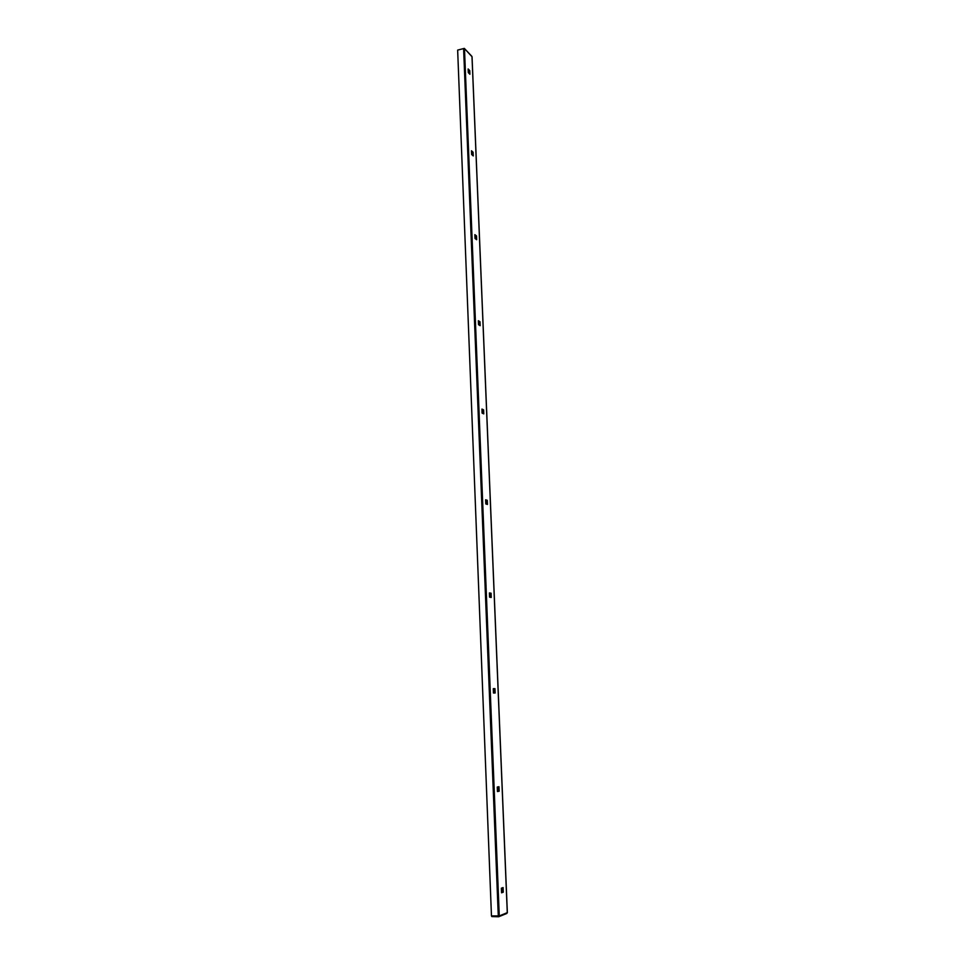 <?xml version="1.0" encoding="UTF-8"?>
<svg xmlns="http://www.w3.org/2000/svg" width="965" height="965" viewBox="0 0 965 965"><rect width="100%" height="100%" fill="white"/><g stroke="black" fill="none" stroke-linecap="round" stroke-linejoin="round"><path stroke-width="1.45" d="M471.523 56.187L464.334 48.395L457.917 50.035M472.006 56.887L507.288 912.685L506.601 913.493M491.764 915.918L491.788 916.569L498.567 916.75L499.267 915.942L491.462 915.906L457.651 50.096L463.61 48.576L464.479 48.708L499.267 915.942L507.288 912.649M471.487 151.457L472.488 152.349L472.609 155.377M468.182 69.757L469.159 70.771L469.28 73.617M474.889 235.255L475.89 236.015L476.022 239.236M478.375 321.224L479.388 321.852L479.521 325.277M481.957 409.462L482.97 409.944L483.115 413.575M485.624 500.051L486.649 500.377L486.806 504.237M489.4 593.089L490.425 593.258L490.594 597.347M493.284 688.684L494.309 688.672L494.49 693.015M498.314 786.849L498.483 791.216L497.445 791.409M502.415 887.812L502.596 892.167L501.547 892.553M473.236 155.932L473.091 152.217L471.463 150.757L471.62 154.484L473.236 155.932M469.907 74.257L469.762 70.626L468.146 68.973L468.29 72.604L469.907 74.257M475.021 238.476L476.662 239.718L476.505 235.894L474.864 234.652L475.021 238.476M478.519 324.662L480.16 325.663L480.003 321.743L478.363 320.73L478.519 324.662M482.102 413.104L483.767 413.876L483.598 409.86L481.945 409.076L482.102 413.104M485.781 503.923L487.458 504.442L487.289 500.316L485.624 499.774L485.781 503.923M489.569 597.19L491.245 597.444L491.076 593.21L489.4 592.944L489.569 597.19M493.453 693.027L495.154 693.003L494.973 688.648L493.284 688.66L493.453 693.027M497.445 791.529L499.158 791.203L498.977 786.728L497.265 787.03L497.445 791.529M501.559 892.806L503.272 892.179L503.091 887.571L501.366 888.186L501.559 892.806M469.762 70.626L469.159 70.771M473.091 152.217L472.488 152.349M476.505 235.894L475.89 236.015M480.003 321.743L479.388 321.852M483.598 409.86L482.97 409.944M487.289 500.316L486.649 500.377M491.076 593.21L490.425 593.258M494.973 688.648L494.309 688.672M499.158 791.203L498.483 791.216M503.272 892.179L502.596 892.167M463.61 48.576L498.29 916.087M472.042 56.766L507.349 912.685M506.842 913.445L498.821 916.702M464.334 48.395L471.849 56.332"/></g></svg>
